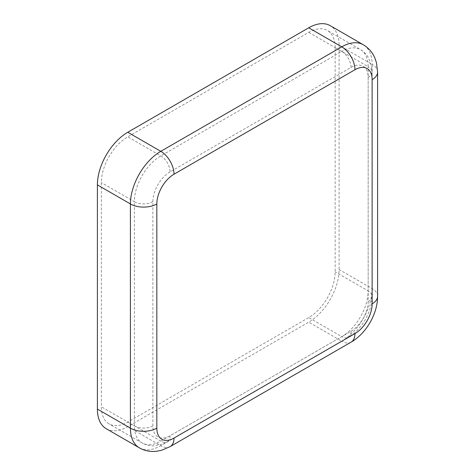 <?xml version="1.0" encoding="UTF-8"?>
<svg xmlns="http://www.w3.org/2000/svg" width="475" height="475" viewBox="0 0 475 475"><rect width="100%" height="100%" fill="white"/><g stroke="black" fill="none" stroke-linecap="round" stroke-linejoin="round"><path stroke-width="0.36" stroke-dasharray="2.38 1.78" d="M106.293 428.753A42.964 24.807 120 0 0 127.775 426.627L308.732 322.151A42.964 24.807 120 0 0 339.108 269.533L339.108 45.333A42.964 24.807 120 0 0 330.214 25.662M335.148 47.619A37.359 21.571 120 0 0 327.412 30.519A37.359 21.571 120 0 0 308.732 32.365L127.775 136.842A37.359 21.571 120 0 0 101.359 182.596L101.359 406.796A37.359 21.571 120 0 0 109.096 423.902A37.359 21.571 120 0 0 127.775 422.049L308.732 317.579A37.359 21.571 120 0 0 335.148 271.819L335.148 47.619L368.167 66.684A37.359 21.571 120 0 0 360.43 49.584A37.359 21.571 120 0 0 341.751 51.431L308.732 32.365M170.044 171.92A24.284 14.018 120 0 0 152.873 201.661L152.873 425.861A24.284 14.018 120 0 0 170.044 435.777L351.001 331.301A24.284 14.018 120 0 0 368.167 301.56L368.167 77.36A24.284 14.018 120 0 0 351.001 67.444L170.044 171.92A13.074 7.547 -120 0 0 160.799 155.907L127.775 136.842M351.001 67.444A13.074 7.547 -120 0 0 341.751 51.431L160.799 155.907A37.359 21.571 120 0 0 134.383 201.661L101.359 182.596M152.873 201.661A13.074 7.547 180 0 1 134.383 201.661L134.383 425.861A37.359 21.571 120 0 0 142.12 442.967A37.359 21.571 120 0 0 160.799 441.115L127.775 422.049M368.167 77.36A13.074 7.547 0 0 0 371.996 72.022A13.074 7.547 0 0 0 368.167 66.684L368.167 290.884L335.148 271.819M368.167 301.56A13.074 7.547 0 0 0 371.996 296.222A13.074 7.547 0 0 0 368.167 290.884A37.359 21.571 120 0 1 341.751 336.638L308.732 317.579M351.001 331.301A13.074 7.547 60 0 1 348.288 337.286A13.074 7.547 60 0 1 341.751 336.638L160.799 441.115A13.074 7.547 60 0 0 167.337 441.762L348.288 337.286C361.683 329.68 372.109 311.624 371.996 296.222L371.996 72.022L371.527 66.387L368.523 57.813C366.522 54.31 363.826 51.567 360.43 49.584L327.412 30.519M170.044 435.777A13.074 7.547 60 0 1 167.337 441.762L162.224 444.173L153.288 445.853C149.257 445.877 145.534 444.915 142.12 442.967L109.096 423.902M152.873 425.861A13.074 7.547 180 0 1 134.383 425.861L101.359 406.796M377.601 72.022A18.679 10.783 0 0 0 372.133 64.398A42.964 24.807 120 0 0 363.233 44.727M372.133 79.646L372.133 64.398L339.108 45.333M377.601 296.222A18.679 10.783 0 0 0 372.133 288.598L339.108 269.533M351.09 342.142A18.679 10.783 60 0 1 341.751 341.216A42.964 24.807 120 0 0 372.133 288.598M170.139 446.613A18.679 10.783 60 0 1 160.799 445.692L341.751 341.216L308.732 322.151M139.317 447.818A42.964 24.807 120 0 0 160.799 445.692L127.775 426.627"/><path stroke-width="0.71" d="M354.962 69.736A18.679 10.783 -120 0 0 341.751 46.859A42.964 24.807 120 0 1 363.233 44.727L330.214 25.662A42.964 24.807 120 0 0 308.732 27.793L127.775 132.264A42.964 24.807 120 0 0 97.399 184.882L97.399 409.088A42.964 24.807 120 0 0 106.293 428.753L139.317 447.818C144.667 450.822 150.438 451.968 156.631 451.25L161.524 450.282L170.139 446.613L351.09 342.142A18.679 10.783 60 0 0 354.962 333.593A24.284 14.018 120 0 0 372.133 303.852L372.133 79.646A24.284 14.018 120 0 0 354.962 69.736L174.004 174.206A24.284 14.018 120 0 0 156.833 203.947L156.833 428.147A24.284 14.018 120 0 0 174.004 438.063L354.962 333.593M174.004 174.206A18.679 10.783 -120 0 0 160.799 151.329A42.964 24.807 120 0 0 130.417 203.947L97.399 184.882M308.732 27.793L341.751 46.859L160.799 151.329L127.775 132.264M156.833 203.947A18.679 10.783 180 0 1 130.417 203.947L130.417 428.147A42.964 24.807 120 0 0 139.317 447.818M372.133 288.598L372.133 79.646A18.679 10.783 0 0 0 377.601 72.022L376.467 62.73L374.864 58.009C372.388 52.286 368.511 47.856 363.233 44.727M372.133 303.852A18.679 10.783 0 0 0 377.601 296.222L377.601 72.022M174.004 438.063A18.679 10.783 60 0 1 170.139 446.613M156.833 428.147A18.679 10.783 180 0 1 130.417 428.147L97.399 409.088M377.601 296.222C377.643 313.773 366.308 333.397 351.09 342.142"/></g></svg>
